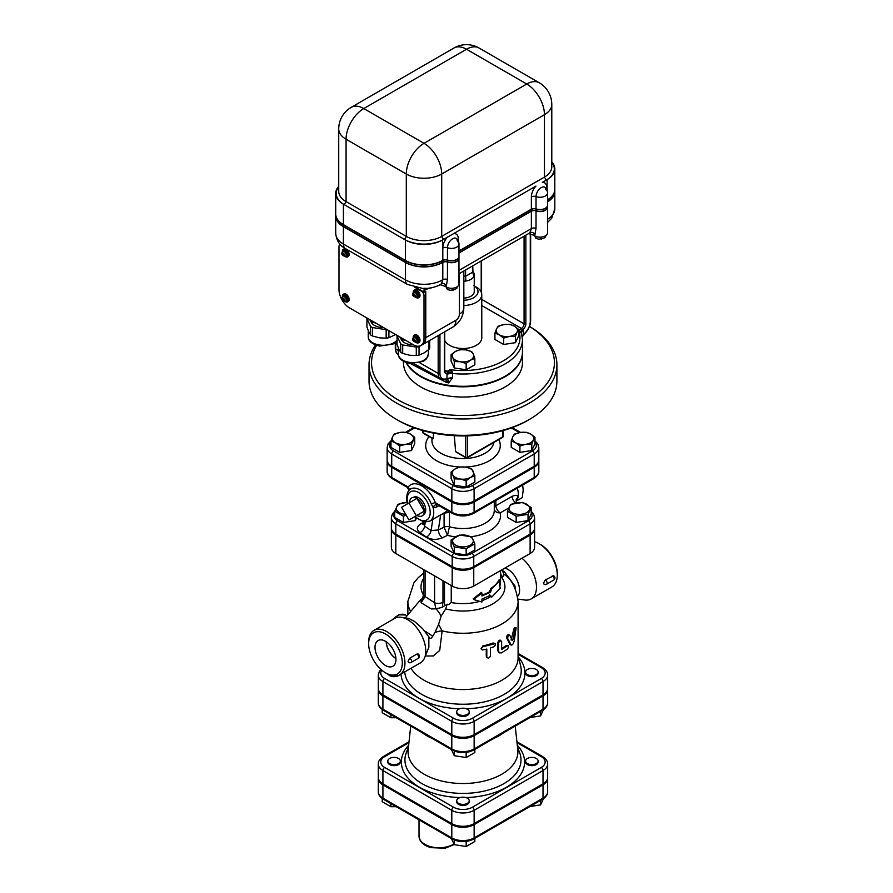 <?xml version="1.0" encoding="UTF-8"?>
<svg xmlns="http://www.w3.org/2000/svg" width="893" height="893" viewBox="0 0 893 893"><rect width="100%" height="100%" fill="white"/><g stroke="black" fill="none" stroke-linecap="round" stroke-linejoin="round"><path stroke-width="1.34" d="M408.949 502.993L416.294 515.73L408.949 519.972L401.593 507.246L416.919 498.394L424.264 511.131L416.294 515.73M424.264 511.131L416.919 515.373A10.392 6.005 60 0 0 422.724 515.44A10.392 6.005 60 0 0 424.264 511.131A10.392 6.005 60 0 0 416.919 498.394A10.392 6.005 60 0 0 412.41 497.58A10.392 6.005 60 0 0 409.563 502.636M412.41 497.58L414.374 496.954A9.957 5.749 60 0 1 418.694 497.736A9.957 5.749 60 0 1 425.012 505.94A9.957 5.749 60 0 1 424.253 514.055L422.724 515.44M517.583 498.729L517.951 500.125L516.69 500.381M517.538 487.991L517.438 488.616M517.951 500.125L522.249 497.647L523.198 490.011L522.651 485.033M517.293 488.136A16.911 9.767 60 0 1 517.884 497.836A16.911 9.767 60 0 1 516.109 501.085M522.517 502.491L531.212 507.503L528.031 514.357L516.154 516.199L507.458 511.176L510.64 504.322L522.517 502.491M526.636 512.638A10.336 5.961 0 0 0 522.003 502.659A10.336 5.961 0 0 0 509.356 509.959A10.336 5.961 0 0 0 526.636 512.638M474.842 543.725L466.157 548.737L454.28 546.907L451.099 540.042L459.795 535.03L471.66 536.86L474.842 543.725L474.842 549.954L466.157 554.977L466.157 548.737M455.664 545.176A10.336 5.961 0 0 0 472.955 542.509A10.336 5.961 0 0 0 460.297 535.197A10.336 5.961 0 0 0 455.664 545.176M406.203 515.228L403.424 516.199L394.739 511.176L397.921 504.322L406.884 502.379M406.907 502.458A10.336 5.961 0 0 0 399.305 504.199A10.336 5.961 0 0 0 396.905 510.461A10.336 5.961 0 0 0 405.712 514.357M531.212 507.503L531.212 513.743L528.031 520.597L516.154 522.438L507.458 517.415L507.458 511.176M516.154 522.438L516.154 516.199M466.157 554.977L454.28 553.135L451.099 546.282L451.099 540.042M416.361 518.308L415.301 520.597L415.301 517.36M415.301 520.597L403.424 522.438L403.424 516.199M528.031 520.597L528.031 514.357M454.28 553.135L454.28 546.907M403.424 522.438L394.739 517.415L394.739 511.176M536.291 763.571A6.262 3.617 180 0 1 529.46 764.352A6.262 3.617 180 0 1 525.597 761.015A6.262 3.617 180 0 1 531.86 757.398A6.262 3.617 180 0 1 538.122 761.015A6.262 3.617 180 0 1 536.291 763.571M538.122 761.015L538.122 762.042A6.262 3.617 180 0 1 536.291 764.598A6.262 3.617 180 0 1 529.46 765.379A6.262 3.617 180 0 1 525.597 762.042L525.597 761.015M458.544 803.343A6.262 3.617 180 0 1 456.714 800.787A6.262 3.617 180 0 1 462.976 797.17A6.262 3.617 180 0 1 469.238 800.787A6.262 3.617 180 0 1 465.365 804.124A6.262 3.617 180 0 1 458.544 803.343M469.238 800.787L469.238 801.814A6.262 3.617 180 0 1 465.365 805.151A6.262 3.617 180 0 1 458.544 804.37A6.262 3.617 180 0 1 456.714 801.814L456.714 800.787M389.661 758.458A6.262 3.617 180 0 1 396.481 757.677A6.262 3.617 180 0 1 400.343 761.015A6.262 3.617 180 0 1 394.081 764.631A6.262 3.617 180 0 1 387.819 761.015A6.262 3.617 180 0 1 389.661 758.458M400.343 761.015L400.343 762.042A6.262 3.617 180 0 1 394.081 765.658A6.262 3.617 180 0 1 387.819 762.042L387.819 761.015M528.678 806.736L540.555 804.894L543.737 798.041M451.099 837.813L454.28 844.666L466.157 846.508L474.842 841.485L474.842 838.348M382.215 798.498L382.215 801.713L390.9 806.736L396.235 806.68M540.555 800.418L540.555 804.894M454.28 840.023L454.28 844.666M466.157 841.44L466.157 846.508M390.9 803.6L390.9 806.736M527.428 674.606A6.262 3.617 180 0 1 525.597 672.049A6.262 3.617 180 0 1 531.86 668.433A6.262 3.617 180 0 1 538.122 672.049A6.262 3.617 180 0 1 534.26 675.387A6.262 3.617 180 0 1 527.428 674.606M538.122 672.049L538.122 673.065A6.262 3.617 180 0 1 534.26 676.403A6.262 3.617 180 0 1 527.428 675.621A6.262 3.617 180 0 1 525.597 673.065L525.597 672.049M458.544 709.254A6.262 3.617 180 0 1 465.365 708.473A6.262 3.617 180 0 1 469.238 711.821A6.262 3.617 180 0 1 462.976 715.427A6.262 3.617 180 0 1 456.714 711.821A6.262 3.617 180 0 1 458.544 709.254M469.238 711.821L469.238 712.837A6.262 3.617 180 0 1 462.976 716.454A6.262 3.617 180 0 1 456.714 712.837L456.714 711.821M528.678 717.76L540.555 715.929L543.737 709.064M451.099 748.836L454.28 755.701L466.157 757.532L474.842 752.509L474.842 749.383M540.555 711.453L540.555 715.929M454.28 751.046L454.28 755.701M466.157 752.475L466.157 757.532M399.383 674.996A6.262 3.617 180 0 1 393.445 676.66A6.262 3.617 180 0 1 388.221 674.327M382.215 709.522L382.215 712.748L390.9 717.76L396.235 717.704M390.9 714.634L390.9 717.76M491.719 597.127L500.314 588.186L499.511 585.54L500.314 580.004L491.719 588.945L490.424 592.282L481.93 595.988L481.93 593.019L473.591 599.527L481.93 602.027L481.93 599.058L490.424 595.341L491.719 597.127L489.543 594.838M473.591 599.527L473.245 598.823L481.316 592.383L481.93 593.019M481.93 595.151A37.573 21.689 0 0 0 489.543 591.769L490.793 588.454A37.573 21.689 0 0 0 499.12 579.803L500.314 580.004M490.793 588.454L491.719 588.945M489.543 591.769L490.424 592.282M378.319 777.892A15.795 9.12 0 0 0 378.297 778.406A15.795 9.12 0 0 0 382.918 784.847L451.802 824.619A15.795 9.12 0 0 0 474.138 824.619L543.022 784.847A15.795 9.12 0 0 0 547.655 778.406A15.795 9.12 0 0 0 547.632 777.892M395.822 534.081L395.822 523.856L452.182 556.395A15.259 8.807 0 0 0 473.759 556.395L530.118 523.856A15.259 8.807 0 0 0 534.594 517.627L534.594 527.852A15.259 8.807 180 0 1 530.118 534.081L473.759 566.62A15.259 8.807 180 0 1 452.182 566.62L395.822 534.081A15.259 8.807 180 0 1 391.357 527.852L391.357 517.627A15.259 8.807 0 0 0 395.822 523.856A2.5 1.451 -60 0 1 397.597 520.786A12.748 7.356 180 0 1 394.739 512.895M391.38 528.366A15.259 8.807 0 0 0 391.357 528.868A15.259 8.807 0 0 0 395.822 535.097L452.182 567.635A15.259 8.807 0 0 0 473.759 567.635L530.118 535.097A15.259 8.807 0 0 0 534.594 528.868A15.259 8.807 0 0 0 534.561 528.366M387.149 460.353A15.728 9.086 0 0 0 387.127 460.866A15.728 9.086 0 0 0 391.726 467.285L451.847 502A15.728 9.086 0 0 0 474.094 502L534.215 467.285A15.728 9.086 0 0 0 538.825 460.866A15.728 9.086 0 0 0 538.792 460.353M538.825 447.572L538.825 459.839A15.728 9.086 180 0 1 534.215 466.269L474.094 500.973A15.728 9.086 180 0 1 451.847 500.973L391.726 466.269A15.728 9.086 180 0 1 387.127 459.839L387.127 447.572A15.728 9.086 0 0 0 391.726 453.99L451.847 488.705A15.728 9.086 0 0 0 474.094 488.705L534.215 453.99A15.728 9.086 0 0 0 538.825 447.572L537.787 443.877L534.963 440.829M395.32 442.716L390.978 440.986L392.574 436.777A10.649 6.151 0 0 0 395.32 442.716A10.649 6.151 0 0 0 405.612 444.301A10.649 6.151 0 0 0 413.135 439.959A10.649 6.151 0 0 0 410.378 434.02A10.649 6.151 0 0 0 400.097 432.435A10.649 6.151 0 0 0 392.574 436.777L394.159 434.121L400.097 432.435L406.036 432.29L410.378 434.02L414.732 437.302L411.55 444.167L405.612 444.301L399.673 445.998L395.32 442.716M414.732 437.302L414.732 443.687L411.55 450.541L399.673 452.383L390.978 447.36L390.978 440.986M399.673 452.383L399.673 445.998M474.842 475.69L470.499 477.42L466.157 480.713L460.219 479.016L454.28 478.871L452.684 474.663A10.649 6.151 0 0 0 460.219 479.016A10.649 6.151 0 0 0 470.499 477.42A10.649 6.151 0 0 0 473.257 471.482A10.649 6.151 0 0 0 465.733 467.139A10.649 6.151 0 0 0 455.441 468.736L459.795 466.994L465.733 467.139L471.66 468.836L474.842 475.69L474.842 482.075L466.157 487.087L454.28 485.256L451.099 478.402L451.099 472.017L455.441 468.736A10.649 6.151 0 0 0 452.684 474.663L451.099 472.017M534.963 437.302L533.378 439.959A10.649 6.151 0 0 0 530.621 434.02L534.963 437.302L534.963 443.687L531.781 450.541L519.905 452.383L511.22 447.36L511.22 440.986L512.805 436.777A10.649 6.151 0 0 0 515.562 442.716L511.22 440.986M517.014 742.619L541.258 756.617A13.283 7.669 180 0 1 541.258 767.467A2.5 1.451 60 0 1 543.022 770.536A15.795 9.12 0 0 0 547.655 764.084L547.655 777.379A15.795 9.12 180 0 1 543.022 783.831L474.138 823.603A15.795 9.12 180 0 1 451.802 823.603L382.918 783.831A15.795 9.12 180 0 1 378.297 777.379L378.297 764.084A15.795 9.12 0 0 0 382.918 770.536A2.5 1.451 -60 0 1 384.693 767.467A13.283 7.669 180 0 1 384.693 756.617L408.938 742.619M398.323 420.469L396.548 419.442L398.323 420.469A91.432 52.787 0 0 0 527.629 420.469L529.393 419.442A93.932 54.239 180 0 1 396.548 419.442L396.548 419.442A93.932 54.239 180 0 1 369.032 381.099L369.032 364.735A93.932 54.239 0 0 0 396.548 403.089A93.932 54.239 0 0 0 498.919 414.843A93.932 54.239 0 0 0 556.908 364.735A93.932 54.239 0 0 0 529.493 326.447A91.432 52.787 180 0 1 526.68 400.555A91.432 52.787 180 0 1 398.323 400.019A91.432 52.787 180 0 1 376.6 345.379M522.461 352.21A59.496 34.347 180 0 1 522.461 352.467L522.461 362.692A59.496 34.347 180 0 1 485.736 394.427A59.496 34.347 180 0 1 420.904 386.982A59.496 34.347 180 0 1 403.48 362.692L403.48 361.397M422.411 732.818A50.968 29.424 0 0 0 426.932 735.81A50.968 29.424 0 0 0 432.1 738.411M493.84 738.411A50.968 29.424 0 0 0 503.529 732.818M410.713 726.065L408.157 749.852A54.919 31.701 0 0 0 424.142 774.231A54.919 31.701 0 0 0 485.546 780.716A54.919 31.701 0 0 0 517.784 749.852L515.228 726.065M378.319 688.916A15.795 9.12 0 0 0 378.297 689.429A15.795 9.12 0 0 0 382.918 695.881L451.802 735.653A15.795 9.12 0 0 0 474.138 735.653L543.022 695.881A15.795 9.12 0 0 0 547.655 689.429A15.795 9.12 0 0 0 547.632 688.916M533.378 439.959L531.781 444.167L525.843 444.301A10.649 6.151 0 0 0 533.378 439.959M531.781 450.541L531.781 444.167M534.594 528.868L534.594 547.275A15.259 8.807 180 0 1 530.118 553.504L473.759 586.054A15.259 8.807 180 0 1 452.182 586.054L395.822 553.504A15.259 8.807 180 0 1 391.357 547.275L391.357 528.868M547.532 207.143A7.512 4.342 180 0 1 547.543 207.243L547.543 232.816A7.512 4.342 180 0 1 542.899 236.824A7.512 4.342 180 0 1 534.706 235.886L533.422 235.138A13.775 7.959 -120 0 0 534.706 234.167A3.762 3.025 43.2 0 0 529.884 232.682A10.024 5.782 60 0 1 529.091 233.307L458.969 273.794M528.678 233.553L533.422 235.138M397.218 335.467A16.599 9.577 0 0 0 397.039 335.958L397.039 344.419L398.858 349.085L400.678 352.266L400.678 343.805A16.599 9.577 0 0 0 402.687 344.966L402.687 353.427A16.599 9.577 180 0 1 400.678 352.266M419.029 355.113A16.599 9.577 180 0 1 416.283 355.537L416.283 347.064A16.599 9.577 0 0 0 419.029 346.64L419.029 355.113L424.008 352.969L428.975 349.364L428.975 340.903A16.599 9.577 0 0 0 429.008 340.847M429.712 340.445L429.712 347.779A16.599 9.577 180 0 1 428.975 349.364M397.039 335.958L400.678 343.805M402.687 353.427L409.485 355.224L416.283 355.537M402.687 344.966L416.283 347.064M419.029 346.64L428.975 340.903M401.057 338.938A12.524 7.233 0 0 0 413.504 344.865M402.687 338.626L402.687 339.853A16.599 9.577 180 0 1 400.678 338.693L400.678 337.465M399.897 337.018L400.678 338.693M402.687 339.853L405.601 340.3M372.582 321.234L372.582 322.462L375.484 322.92M338.726 186.816A27.56 15.907 0 0 0 344.296 204.687L346.071 201.617A25.049 14.467 180 0 1 338.726 191.392L338.726 129.016A25.049 14.467 0 0 0 346.071 139.241L406.293 174.012A25.049 14.467 -60 0 1 424.008 143.327A25.049 14.467 60 0 1 441.711 174.012L544.451 114.695A25.049 14.467 -120 0 0 526.736 84.02L424.008 143.327L363.775 108.555L466.514 49.249A25.049 14.467 -120 0 0 453.99 48.01L351.25 107.316A25.049 14.467 60 0 1 363.775 108.555A25.049 14.467 120 0 0 346.071 139.241L346.071 201.617L406.293 236.388L406.293 174.012A25.049 14.467 0 0 0 441.711 174.012L441.711 236.388A25.049 14.467 180 0 1 406.293 236.388L404.518 239.458L343.414 204.173A26.299 15.181 180 0 1 335.712 193.435A26.299 15.181 180 0 1 338.726 186.369M404.518 239.458A27.56 15.907 0 0 0 443.486 239.458L442.604 239.971A26.299 15.181 180 0 1 405.411 239.971L404.518 239.458M551.785 161.823A26.299 15.181 180 0 1 554.81 168.9A26.299 15.181 180 0 1 547.108 179.638L546.226 180.152L544.451 177.082L544.451 114.695A25.049 14.467 0 0 0 551.785 104.47L551.785 166.857A25.049 14.467 180 0 1 544.451 177.082L441.711 236.388L443.486 239.458L453.767 233.531L447.382 237.214A10.995 6.34 120 0 0 442.805 248.042L442.805 260.309A3.762 2.166 180 0 1 447.46 260.008A7.512 4.342 0 0 0 455.095 260.131A7.512 4.342 0 0 0 458.969 256.336L458.969 244.057A7.512 7.512 0 0 0 456.848 238.822L456.848 238.822A7.323 4.231 -60 0 1 457.819 241.757M531.368 196.906L531.368 209.174A3.762 2.166 180 0 1 536.023 208.873L536.023 196.605A3.762 2.166 0 0 0 531.368 196.906A10.995 6.34 120 0 1 535.945 186.079L453.767 233.531A10.995 6.34 120 0 1 458.343 239.067A3.762 2.166 180 0 0 457.584 239.704M551.785 162.269A27.56 15.907 0 0 1 546.226 180.152L542.33 182.395A10.995 6.34 120 0 1 546.907 187.932A3.762 2.166 180 0 0 546.148 188.568M445.875 286.296L447.371 289.522L450.161 290.314L455.006 289.566L457.049 288.026L457.049 286.843M534.438 235.16L535.934 238.386L538.725 239.19L543.569 238.442L545.612 236.891L545.612 235.719M447.371 287.579L447.371 289.522M452.952 288.193L452.952 290.381M535.934 236.455L535.934 238.386M541.515 237.069L541.515 239.257M447.46 260.008L447.46 247.729A7.323 4.231 -60 0 1 451.054 239.971A7.323 4.231 -60 0 1 456.848 238.822L457.249 240.597M442.805 260.309L442.604 260.421A26.299 15.181 180 0 1 405.411 260.421L343.414 224.634A26.299 15.181 180 0 1 335.712 213.896L335.712 193.435M554.81 168.9L554.81 189.349A26.299 15.181 180 0 1 547.543 199.831M536.023 208.873A7.512 4.342 0 0 0 543.658 208.995A7.512 4.342 0 0 0 547.543 205.2L547.543 192.933A7.512 7.512 0 0 0 545.411 187.686L545.411 187.686A7.323 4.231 -60 0 1 546.382 190.622M531.368 209.174L458.969 250.966M547.543 192.933A7.512 4.342 0 0 1 543.658 196.728A7.512 4.342 0 0 1 536.023 196.605A7.323 4.231 -60 0 1 539.618 188.836A7.323 4.231 -60 0 1 545.411 187.686L545.813 189.461M335.712 214.097L335.712 215.738A26.299 15.181 0 0 0 343.414 226.476L405.411 262.263A26.299 15.181 0 0 0 442.604 262.263L442.805 262.151A3.762 2.166 180 0 1 447.46 261.85A7.512 4.342 0 0 0 455.095 261.973A7.512 4.342 0 0 0 458.969 258.177L458.969 256.537A7.512 4.342 180 0 1 455.095 260.332A7.512 4.342 180 0 1 447.46 260.209A3.762 2.166 0 0 0 442.805 260.51L442.604 260.633A26.299 15.181 180 0 1 405.411 260.633L343.414 224.835A26.299 15.181 180 0 1 335.712 214.097A26.299 15.181 180 0 1 335.712 213.996M547.543 201.673A26.299 15.181 0 0 0 554.81 191.191L554.81 189.55A26.299 15.181 180 0 1 547.543 200.043M458.969 252.808L531.368 211.016A3.762 2.166 180 0 1 536.023 210.715A7.512 4.342 0 0 0 543.658 210.837A7.512 4.342 0 0 0 547.543 207.042L547.543 205.401A7.512 4.342 180 0 1 543.658 209.208A7.512 4.342 180 0 1 536.023 209.074A3.762 2.166 0 0 0 531.368 209.386L458.969 251.179M518.688 329.417L517.092 332.073A10.649 6.151 0 0 0 514.335 326.135L518.688 329.417L518.688 335.801L515.507 342.655L515.507 336.27L509.568 336.415A10.649 6.151 0 0 0 517.092 332.073L515.507 336.27M504.054 324.539L509.992 324.393L514.335 326.135A10.649 6.151 0 0 0 504.054 324.539A10.649 6.151 0 0 0 496.53 328.881L498.115 326.235L504.054 324.539M499.276 334.819L494.934 333.089L496.53 328.881A10.649 6.151 0 0 0 499.276 334.819A10.649 6.151 0 0 0 509.568 336.415L503.63 338.112L499.276 334.819M466.157 363.418L460.219 361.721A10.649 6.151 0 0 0 470.499 360.136L466.157 363.418L466.157 369.802L454.28 367.961L454.28 361.576L452.684 357.379A10.649 6.151 0 0 0 460.219 361.721L454.28 361.576M473.257 354.197L474.842 358.394L470.499 360.136A10.649 6.151 0 0 0 473.257 354.197A10.649 6.151 0 0 0 465.733 349.844L471.66 351.541L473.257 354.197M455.441 351.44L459.795 349.71L465.733 349.844A10.649 6.151 0 0 0 455.441 351.44A10.649 6.151 0 0 0 452.684 357.379L451.099 354.722L455.441 351.44M515.507 342.655L503.63 344.486L494.934 339.474L494.934 333.089M503.63 344.486L503.63 338.112M454.28 367.961L451.099 361.107L451.099 354.722M466.157 369.802L474.842 364.779L474.842 358.394M463.835 281.228A11.274 6.508 0 0 0 465.889 281.027A11.274 6.508 0 0 0 473.859 276.428A11.274 6.508 0 0 0 474.25 274.743L474.25 291.62A11.274 6.508 180 0 1 463.835 298.106M474.25 274.743A11.274 6.508 0 0 0 473.547 272.488L472.754 271.238M465.889 281.027L465.588 276.294L472.754 272.164L473.859 276.428M463.835 276.026L465.588 276.294L465.588 269.965M472.966 272.99L472.754 265.835M473.603 285.481L474.25 285.849A15.025 8.673 180 0 1 476.84 294.958A15.025 8.673 180 0 1 463.835 300.282M463.835 305.518A18.786 10.85 0 0 0 481.762 294.679A18.786 10.85 0 0 0 476.259 287.01L476.259 287.01M481.762 336.75A18.853 10.883 180 0 1 481.818 337.632A18.853 10.883 180 0 1 470.187 347.69A18.853 10.883 180 0 1 449.648 345.334A18.853 10.883 180 0 1 444.736 340.4M414.999 287.434L421.351 291.107A3.762 2.166 60 0 1 424.008 295.706L424.008 338.659A15.025 8.673 60 0 1 420.893 345.535A15.025 8.673 60 0 1 413.381 344.798L349.609 307.973A15.025 8.673 60 0 1 338.983 289.566L338.983 246.624A3.762 2.166 60 0 1 339.764 244.894A3.762 2.166 60 0 1 340.445 244.727M343.593 294.177A4.387 2.534 60 0 1 343.872 293.953A4.387 2.534 60 0 1 348.259 296.487A4.387 2.534 60 0 1 348.259 301.544A4.387 2.534 60 0 1 347.924 301.689M414.441 335.076A4.387 2.534 60 0 1 414.732 334.864A4.387 2.534 60 0 1 419.107 337.387A4.387 2.534 60 0 1 419.107 342.454A4.387 2.534 60 0 1 418.784 342.599M343.593 249.18A4.387 2.534 60 0 1 343.872 248.957A4.387 2.534 60 0 1 348.259 251.491A4.387 2.534 60 0 1 348.259 256.548A4.387 2.534 60 0 1 347.924 256.693M414.441 290.08A4.387 2.534 60 0 1 414.732 289.868A4.387 2.534 60 0 1 419.107 292.391A4.387 2.534 60 0 1 419.107 297.458A4.387 2.534 60 0 1 418.784 297.592M424.588 291.788A3.762 2.166 60 0 1 425.593 294.79L425.593 337.733A15.025 8.673 60 0 1 422.489 344.62L420.893 345.535M459.426 273.526L459.426 314.113A5.012 2.891 -60 0 1 455.888 320.252L425.771 337.632A15.025 8.673 60 0 1 422.657 344.519A15.025 8.673 60 0 1 422.579 344.564M425.771 337.632L425.771 291.107L424.008 292.123L416.473 287.78M424.008 292.123L424.008 289.857L432.056 287.669M458.969 258.278A7.512 4.342 180 0 1 458.969 258.378L458.969 283.941A7.512 4.342 180 0 1 454.336 287.959A7.512 4.342 180 0 1 446.143 287.01L444.859 286.273A13.775 7.959 -120 0 0 446.143 285.302A3.762 3.025 43.2 0 0 441.309 283.818A10.024 5.782 -120 0 0 442.604 279.855A26.299 15.181 180 0 1 405.411 279.855A10.024 5.782 -60 0 0 407.476 284.443L423.025 288.528L424.8 288.249L424.008 289.857M342.923 299.211L343.872 298.653A1.63 0.938 60 0 1 344.185 299.2L343.872 300.863L342.276 299.579L342.923 299.211L342.276 298.095L344.185 299.2A1.63 0.938 60 0 1 344.185 300.684A1.63 0.938 60 0 1 343.872 300.863A1.63 0.938 60 0 1 342.588 300.115A1.63 0.938 60 0 1 342.276 299.579L343.604 298.809L343.917 299.356M342.276 299.579A1.63 0.938 60 0 1 342.276 298.095L342.588 297.916A1.63 0.938 60 0 1 343.872 298.653L343.604 298.809M413.772 340.11L414.732 339.563A1.63 0.938 60 0 1 415.044 340.099L414.397 340.479L414.732 341.762L413.124 340.479L413.772 340.11L413.124 339.005L415.044 340.099A1.63 0.938 60 0 1 415.044 341.584A1.63 0.938 60 0 1 414.732 341.762A1.63 0.938 60 0 1 413.448 341.026A1.63 0.938 60 0 1 413.124 340.479L414.452 339.72L414.776 340.255M413.124 340.479A1.63 0.938 60 0 1 413.124 339.005L413.448 338.815A1.63 0.938 60 0 1 414.732 339.563L414.452 339.72M342.923 254.215L343.872 253.657A1.63 0.938 60 0 1 344.185 254.204L343.872 255.867L342.276 254.583L342.923 254.215L342.276 253.099L344.185 254.204A1.63 0.938 60 0 1 344.185 255.688A1.63 0.938 60 0 1 343.872 255.867A1.63 0.938 60 0 1 342.588 255.119A1.63 0.938 60 0 1 342.276 254.583L343.604 253.813L343.917 254.36M342.276 254.583A1.63 0.938 60 0 1 342.276 253.099L342.588 252.92A1.63 0.938 60 0 1 343.872 253.657L343.604 253.813M413.213 292.524A4.387 2.534 60 0 1 414.106 290.225A4.387 2.534 60 0 1 418.493 292.748A4.387 2.534 60 0 1 418.493 297.815A4.387 2.534 60 0 1 416.294 297.592A4.387 2.534 60 0 1 416.049 297.436M414.363 291.375A3.315 1.92 60 0 1 414.642 291.14A3.315 1.92 60 0 1 417.957 293.06A3.315 1.92 60 0 1 417.957 296.889A3.315 1.92 60 0 1 417.623 297.023M446.143 287.01L447.46 279.442A3.762 2.166 0 0 0 442.805 279.743L441.309 283.818A10.024 5.782 -120 0 1 440.528 284.443C440.539 284.398 436.733 287.278 427.033 288.417L424.8 288.249M440.104 284.677L444.859 286.273M452.394 371.934L449.994 369.669L447.773 372.281L452.394 371.934L452.561 373.151A6.262 2.846 8.9 0 0 447.058 373.296L446.958 378.956A6.262 3.617 180 0 1 452.483 377.951L452.561 373.151M444.256 379.625A1.25 0.915 -101.1 0 0 445.417 379.012L447.092 379.045C447.828 378.922 448.353 380.228 448.654 382.941L452.483 377.951M518.688 330.711A56.985 32.907 180 0 1 449.994 369.669L447.036 371.388A1.25 0.726 -120 0 1 447.773 372.281L447.058 373.296A5.012 2.891 120 0 1 444.379 370.874A1.25 0.726 0 0 0 444.736 370.361L444.736 331.772M520.999 332.33A6.262 2.366 137.9 0 1 522.171 329.327L518.465 330.142L521.512 333.346M410.479 363.563L446.009 382.226L448.654 382.941L445.908 379.67A1.25 1.005 100.7 0 0 446.009 379.704L445.964 379.681M446.958 374.491A6.262 3.617 0 0 1 452.483 373.486A59.496 34.347 0 0 0 522.461 339.686L522.461 351.954A59.496 34.347 180 0 1 485.736 383.689A59.496 34.347 180 0 1 420.904 376.243A59.496 34.347 180 0 1 406.46 362.681M522.26 336.75L523.276 334.886L523.276 330.432A6.262 3.617 0 0 0 521.434 332.989A6.262 3.617 0 0 0 521.434 333L521.445 333.067A6.262 4.253 -10.8 0 0 521.467 333.178M522.115 335.813A6.262 3.617 180 0 1 523.276 334.886L524.783 333.569C528.477 329.796 530.431 325.521 530.643 320.766A1.25 0.726 180 0 1 530.286 321.268A11.274 6.508 -60 0 1 524.805 333.178M523.276 330.432L523.175 329.35A6.262 4.253 -10.8 0 0 521.445 333.067L522.461 339.686M481.762 299.401L524.079 323.835A1.25 0.726 180 0 0 525.854 323.835A5.012 2.891 120 0 1 523.175 329.35L522.171 329.327A1.25 0.726 -120 0 0 521.423 328.434L518.688 330.019M439.11 377.471L414.062 363.719M446.009 382.226A6.262 0.949 106.1 0 0 446.009 379.704L440.774 379.157A12.524 7.233 120 0 1 438.173 373.43A1.25 0.726 0 0 0 439.948 373.43L439.948 334.54M547.543 207.243A7.512 4.342 180 0 1 543.658 211.049A7.512 4.342 180 0 1 536.023 210.915A3.762 2.166 0 0 0 531.368 211.217L458.969 253.02M531.368 211.217L531.368 228.608L529.884 232.682M534.706 235.886L536.023 228.307A3.762 2.166 0 0 0 531.368 228.608L458.969 270.4M458.969 258.378A7.512 4.342 180 0 1 455.095 262.174A7.512 4.342 180 0 1 447.46 262.051A3.762 2.166 0 0 0 442.805 262.352L442.604 262.464A26.299 15.181 180 0 1 405.411 262.464L343.414 226.677A26.299 15.181 180 0 1 335.712 215.939A26.299 15.181 180 0 1 335.712 215.838M554.81 191.292A26.299 15.181 180 0 1 554.81 191.392A26.299 15.181 180 0 1 547.543 201.874M519.905 452.383L519.905 445.998L515.562 442.716A10.649 6.151 0 0 0 525.843 444.301L519.905 445.998M447.159 604.148L445.752 608.903L441.142 616.081L438.597 624.352L442.135 630.904A10.024 4.644 -17.5 0 0 434.913 632.59L438.597 624.352M500.549 576.331A6.262 4.487 -103.5 0 0 501.542 577.269L502.792 576.934L503.92 574.311L501.944 569.779M380.887 669.426L379.335 671.38L378.297 675.108L378.297 688.403A15.795 9.12 180 0 0 382.918 694.854L451.802 734.626L451.802 721.332A2.5 1.451 -60 0 1 453.577 718.262L384.693 678.49A13.283 7.669 180 0 1 381.769 670.185M547.655 675.108L547.655 688.403A15.795 9.12 180 0 1 543.022 694.854L543.022 681.56A15.795 9.12 0 0 0 547.655 675.108C547.878 672.518 546.159 669.996 542.509 667.517A2.5 1.451 -60 0 0 541.258 667.64A13.283 7.669 180 0 1 541.258 678.49L472.364 718.262A13.283 7.669 180 0 1 453.577 718.262M451.802 734.626A15.795 9.12 180 0 0 474.138 734.626L543.022 694.854M530.621 434.02A10.649 6.151 0 0 0 520.34 432.435A10.649 6.151 0 0 0 512.805 436.777L514.401 434.121L520.34 432.435L526.278 432.29L530.621 434.02M488.761 444.948L479.697 450.195M442.269 607.34L442.973 602.116A6.262 3.617 180 0 1 434.59 602.753L435.873 608.847L442.269 607.34L444.491 605.811A6.262 3.617 180 0 1 448.732 604.539L451.244 602.541L451.244 585.507M522.461 352.467A59.496 34.347 180 0 1 485.736 384.202A59.496 34.347 180 0 1 420.904 376.757A59.496 34.347 180 0 1 406.114 362.569M556.908 364.735L556.908 381.099A93.932 54.239 180 0 1 529.393 419.442M375.484 344.988A93.932 54.239 0 0 0 369.032 364.735M466.157 487.087L466.157 480.713M454.28 485.256L454.28 478.871M411.55 450.541L411.55 444.167M502.826 430.649L502.826 436.833L467.396 457.283A1.25 0.726 180 0 1 465.633 457.283A1.25 0.726 120 0 0 465.889 457.863L455.609 451.679L454.325 435.695M433.652 433.138L433.205 438.563L432.67 438.251M436.208 517.449L444.078 513.14L444.078 527.171L447.493 535.342L449.469 526.77A5.012 2.891 0 0 0 444.078 527.171L438.351 529.951A6.262 3.282 -115.8 0 0 442.37 537.832L447.493 535.342A37.573 21.689 0 0 0 455.341 536.816M516.824 502.592L516.121 499.968A6.262 4.454 -164.2 0 1 517.884 497.836C518.007 495.157 516.065 494.677 512.057 496.408L495.849 505.762A6.262 2.891 -1.1 0 0 494.287 506.967M440.64 514.881A3.762 1.875 61.9 0 0 440.64 514.982L438.351 529.951L431.085 530.576A6.262 3.918 -55.5 0 1 426.363 537.095C431.286 539.852 436.621 540.098 442.37 537.832M423.461 524.124A6.262 3.282 64.2 0 1 421.44 523.432C416.562 526.301 416.06 529.382 419.922 532.663L426.363 537.095M432.792 519.413L431.085 530.576L424.644 526.144L423.55 523.767L423.26 524.548L424.175 523.945M444.078 512.895A3.762 1.864 61.8 0 0 444.078 513.14L449.469 512.359A3.762 2.221 76.5 0 0 448.543 511.164M494.287 501.419L494.287 510.461A31.311 18.083 180 0 1 449.469 526.77L449.469 512.359L450.184 512.113M538.825 460.866L538.825 471.091A15.728 9.086 180 0 1 534.215 477.509L474.094 512.225A15.728 9.086 180 0 1 451.847 512.225L435.36 502.703L437.492 504.779A3.762 2.523 -60.8 0 0 433.127 507.525L436.51 507.124L439.032 505.672M408.648 490.715A3.762 2.969 35.8 0 0 408.224 487.031A22.258 12.848 -120 0 1 435.36 502.703A3.762 0.77 -21.5 0 0 431.319 503.998L433.127 507.525A18.786 10.85 -120 0 1 429.857 521.11L447.817 510.74M391.726 467.285L391.726 477.509L408.224 487.031L407.119 487.243L392.25 478.659A2.5 1.451 -60 0 1 391.726 477.509A15.728 9.086 180 0 1 387.127 471.091C386.903 473.681 388.611 476.203 392.25 478.659M471.325 536.726A37.573 21.689 0 0 0 500.247 512.861A6.262 3.617 -120 0 1 495.849 505.762L495.849 500.515M425.336 656.009L433.284 655.975L439.713 650.439L442.135 630.904A55.109 31.813 0 0 0 518.085 601.447C516.165 587.75 511.399 578.675 503.786 574.21L503.942 574.333M410.992 668.299A55.109 31.813 0 0 0 424.008 680.22A55.109 31.813 0 0 0 484.062 687.119A55.109 31.813 0 0 0 518.085 657.728L518.085 601.447M509.669 644.166L510.74 644.545C512.024 645.739 513.185 644.489 514.223 640.817L516.143 627.757L515.038 629.241L512.984 639.466L512.18 640.326L509.836 635.303C508.452 635.023 507.737 636.084 507.693 638.473L511.276 645.092L510.216 644.724L506.699 638.037C506.744 635.649 507.447 634.599 508.787 634.901M511.086 639.968L513.732 629.61C514.602 626.942 515.027 626.774 515.027 629.119M481.305 648.999L482.756 646.007A55.109 31.813 0 0 0 493.103 642.949L495.18 643.697L495.436 644.969L494.186 646.632L490.447 647.994L490.447 655.864C489.252 658.364 488.036 658.721 486.808 656.947L486.808 649.066L482.354 649.97L481.327 649.088L481.539 647.849L483.08 646.711L495.124 643.652M486.272 656.288L487.065 657.706L486.272 656.288L486.272 649.211M499.354 652.85L501.431 652.872L507.324 649.166C508.921 646.867 508.921 645.773 507.324 645.896L501.632 649.501L501.632 641.62C500.627 640.047 499.6 640.571 498.551 643.183L498.551 651.265L499.354 652.85L498.562 652.314L497.758 650.495L497.758 642.625C498.785 640.024 499.79 639.511 500.772 641.096M501.632 648.497A55.109 31.813 0 0 0 506.342 645.449L508.162 645.695L506.342 645.449M509.836 635.303L508.519 634.622M501.632 641.62L500.359 640.181M514.212 586.344A6.262 1.351 169.7 0 1 514.982 586.054L504.165 571.498L502.446 570.616M515.172 588.275L514.982 586.054M517.65 596.278C522.918 590.898 516.69 573.942 507.525 569.154L505.003 568.004M422.635 598.377L420.949 600.141A6.262 5.447 -145.9 0 0 422.434 598.734L423.617 594.191A6.262 3.617 0 0 0 425.079 596.524L425.079 570.404M422.757 598.087L419.699 600.799A16.911 6.898 -131.6 0 1 420.949 600.141L421.116 602.708C423.226 598.946 421.898 599.248 423.025 597.506M502.792 576.934A6.262 4.699 83.4 0 1 500.549 573.183M434.59 575.885L434.59 602.753L425.079 596.524L421.116 602.708L431.23 608.926L435.873 608.847M385.475 672.809A23.798 13.741 60 0 1 368.653 643.663A23.798 13.741 60 0 1 385.475 633.952A23.798 13.741 60 0 1 402.308 663.097A23.798 13.741 60 0 1 385.475 672.809L386.803 673.579A25.674 14.824 -120 0 0 399.64 674.851A25.674 14.824 -120 0 0 403.58 654.279A25.674 14.824 -120 0 0 386.803 631.652A25.674 14.824 -120 0 0 373.966 630.38L394.784 618.358A25.674 14.824 60 0 1 401.147 617.275L408.849 618.458L414.497 621.428L422.668 628.717L429.075 637.155C430.024 638.997 431.23 638.696 432.714 636.251L434.913 632.59M395.923 658.454A14.176 8.182 60 0 1 386.301 641.799M386.189 641.71A14.344 8.283 -120 0 0 395.934 658.599M385.475 665.486A14.824 8.562 60 0 1 375.752 652.27A14.824 8.562 60 0 1 378.23 640.46A14.824 8.562 60 0 1 392.887 649.099A14.824 8.562 60 0 1 393.054 666.122A14.824 8.562 60 0 1 385.475 665.486M546.594 584.223A2.5 2.5 0 0 1 544.027 584.178L543.569 583.073L545.255 579.959L553.604 575.751A2.5 2.5 0 0 1 553.671 580.126L546.594 584.223A2.5 1.451 -120 0 0 546.974 582.214A2.5 1.451 -120 0 0 545.333 580.004A2.5 1.451 -120 0 0 545.255 579.959M416.83 654.1L418.103 653.989A2.5 2.5 0 0 1 418.17 658.364A2.5 1.451 60 0 0 418.56 656.355A2.5 1.451 60 0 0 416.919 654.145A2.5 1.451 60 0 0 416.83 654.1L409.742 658.186L408.068 661.311L408.514 662.416A2.5 2.5 0 0 0 411.081 662.45A2.5 1.451 -120 0 0 411.472 660.44A2.5 1.451 -120 0 0 409.831 658.241A2.5 1.451 -120 0 0 409.742 658.186M373.966 630.38A25.674 14.824 -120 0 0 368.653 642.134L368.653 643.663M401.147 617.275A25.674 14.824 60 0 1 407.621 619.63A25.674 14.824 60 0 1 424.577 657.873A25.674 14.824 60 0 1 420.458 662.829L399.64 674.851M534.594 541.75A25.674 14.824 60 0 1 539.138 543.703L539.138 543.703A25.674 14.824 60 0 1 557.288 575.148A25.674 14.824 60 0 1 551.974 586.902L531.168 598.924A25.674 14.824 60 0 1 524.805 600.007L517.996 599.08M540.466 544.473L539.138 543.703L540.466 544.473A23.798 13.741 -120 0 1 557.288 573.619L557.288 575.148M521.947 558.225A25.674 14.824 60 0 1 535.711 580.673A25.674 14.824 60 0 1 531.168 598.924M428.83 636.787L428.863 647.403L424.577 657.873M413.414 292.368A3.315 1.92 60 0 1 414.017 291.498A3.315 1.92 60 0 1 417.344 293.417A3.315 1.92 60 0 1 417.344 297.246A3.315 1.92 60 0 1 416.283 297.347M414.095 294.936L415.044 295.103L414.397 295.483L414.732 296.766L413.124 295.483L413.772 295.114L413.124 293.998L414.084 294.936M413.526 292.29L414.24 291.877A2.88 1.663 60 0 1 417.12 293.54A2.88 1.663 60 0 1 417.12 296.867L416.406 297.28A2.88 1.663 -120 0 0 416.105 293.484A2.88 1.663 -120 0 0 413.526 292.29C411.785 294.913 412.745 296.576 416.406 297.28M413.772 295.114L414.732 294.567L414.776 295.259M413.124 295.483A1.63 0.938 60 0 1 413.124 293.998L413.448 293.819A1.63 0.938 60 0 1 414.732 294.567A1.63 0.938 60 0 1 415.044 295.103A1.63 0.938 60 0 1 415.044 296.588A1.63 0.938 60 0 1 414.732 296.766A1.63 0.938 60 0 1 413.448 296.029A1.63 0.938 60 0 1 413.124 295.483L414.452 294.723M342.354 251.625A4.387 2.534 60 0 1 343.258 249.314A4.387 2.534 60 0 1 347.634 251.848A4.387 2.534 60 0 1 347.634 256.905A4.387 2.534 60 0 1 345.446 256.693A4.387 2.534 60 0 1 345.189 256.537M343.504 250.464A3.315 1.92 60 0 1 343.783 250.241A3.315 1.92 60 0 1 347.109 252.15A3.315 1.92 60 0 1 347.109 255.99A3.315 1.92 60 0 1 346.763 256.112M342.566 251.458A3.315 1.92 60 0 1 343.169 250.598A3.315 1.92 60 0 1 346.484 252.507A3.315 1.92 60 0 1 346.484 256.347A3.315 1.92 60 0 1 345.435 256.436M342.678 251.379L343.392 250.978A2.88 1.663 60 0 1 346.272 252.641A2.88 1.663 60 0 1 346.272 255.967L345.558 256.369A2.88 1.663 -120 0 0 345.256 252.585A2.88 1.663 -120 0 0 342.678 251.379C340.936 254.014 341.896 255.677 345.558 256.369M413.213 337.521A4.387 2.534 60 0 1 414.106 335.221A4.387 2.534 60 0 1 418.493 337.755A4.387 2.534 60 0 1 418.493 342.812A4.387 2.534 60 0 1 416.294 342.599A4.387 2.534 60 0 1 416.049 342.432M414.363 336.371A3.315 1.92 60 0 1 414.642 336.136A3.315 1.92 60 0 1 417.957 338.056A3.315 1.92 60 0 1 417.957 341.885A3.315 1.92 60 0 1 417.623 342.019M413.414 337.364A3.315 1.92 60 0 1 414.017 336.494A3.315 1.92 60 0 1 417.344 338.414A3.315 1.92 60 0 1 417.344 342.242A3.315 1.92 60 0 1 416.283 342.343M413.526 337.286L414.24 336.873A2.88 1.663 60 0 1 417.12 338.536A2.88 1.663 60 0 1 417.12 341.863L416.406 342.276A2.88 1.663 -120 0 0 416.105 338.492A2.88 1.663 -120 0 0 413.526 337.286C411.785 339.92 412.745 341.584 416.406 342.276M342.354 296.621A4.387 2.534 60 0 1 343.258 294.31A4.387 2.534 60 0 1 347.634 296.844A4.387 2.534 60 0 1 347.634 301.901A4.387 2.534 60 0 1 345.446 301.689A4.387 2.534 60 0 1 345.189 301.533M343.504 295.46A3.315 1.92 60 0 1 343.783 295.237A3.315 1.92 60 0 1 347.109 297.146A3.315 1.92 60 0 1 347.109 300.986A3.315 1.92 60 0 1 346.763 301.108M342.566 296.454A3.315 1.92 60 0 1 343.169 295.594A3.315 1.92 60 0 1 346.484 297.514A3.315 1.92 60 0 1 346.484 301.343A3.315 1.92 60 0 1 345.435 301.432M342.678 296.387L343.392 295.974A2.88 1.663 60 0 1 346.272 297.637A2.88 1.663 60 0 1 346.272 300.963L345.558 301.376A2.88 1.663 -120 0 0 345.256 297.581A2.88 1.663 -120 0 0 342.678 296.387C340.936 299.01 341.896 300.673 345.558 301.376M369.791 319.627L370.573 321.301L370.573 320.074M372.582 322.462A16.599 9.577 180 0 1 370.573 321.301M370.941 321.558A12.524 7.233 0 0 0 383.387 327.485M367.101 318.075A16.599 9.577 0 0 0 366.923 318.567L366.923 327.039L368.742 331.705L370.573 334.886L370.573 326.425A16.599 9.577 0 0 0 372.582 327.575L386.167 329.684A16.599 9.577 0 0 0 387.026 329.584M366.923 318.567L370.573 326.425M372.582 327.575L372.582 336.047A16.599 9.577 180 0 1 370.573 334.886M372.582 336.047L379.38 337.833L386.167 338.146L386.167 329.684M388.913 330.667L388.913 337.721L395.588 334.518M388.913 337.721A16.599 9.577 180 0 1 386.167 338.146M500.549 570.582L500.549 581.935A37.573 21.689 180 0 1 499.767 586.321M479.552 601.402A37.573 21.689 180 0 1 451.244 602.541M490.737 596.557A37.573 21.689 180 0 1 481.93 600.665M378.297 791.7C378.085 794.312 379.804 796.835 383.432 799.291A2.5 1.451 -60 0 1 382.918 798.141A15.795 9.12 180 0 1 378.297 791.7L378.297 778.406M383.432 799.291L452.327 839.063A2.5 1.451 -60 0 1 451.802 837.913L382.918 798.141L382.918 784.847M543.022 784.847L543.022 798.141A2.5 1.451 60 0 1 542.509 799.291C546.148 796.835 547.856 794.312 547.655 791.7A15.795 9.12 180 0 1 543.022 798.141L474.138 837.913A15.795 9.12 180 0 1 451.802 837.913L451.802 824.619M452.327 839.063C459.426 842.49 466.526 842.49 473.625 839.063A2.5 1.451 -120 0 0 474.138 837.913L474.138 824.619M453.8 844.019A20.037 11.564 180 0 1 431.777 846.955A20.037 11.564 180 0 1 419.018 836.183L419.018 819.83M531.212 512.895A12.748 7.356 180 0 1 528.355 520.786L471.984 553.325A12.748 7.356 180 0 1 453.957 553.325L397.597 520.786M494.287 509.613A6.262 5.068 -12.3 0 0 500.247 512.861L508.586 508.05M423.773 522.293L421.44 523.432M391.726 466.269L391.726 453.99A2.5 1.451 120 0 1 393.5 450.92A13.228 7.635 180 0 1 390.978 442.169M534.963 442.169A13.228 7.635 180 0 1 532.44 450.92L472.319 485.636A13.228 7.635 180 0 1 453.622 485.636L393.5 450.92M511.332 427.937L519.402 432.592M406.75 432.48L414.609 427.937M429.042 436.588A37.294 21.532 0 0 0 459.928 466.983M464.896 467.028A37.294 21.532 0 0 0 498.807 439.579M517.505 747.262L519.547 752.419A58.034 33.51 180 0 1 491.061 789.211A58.034 33.51 180 0 1 421.931 783.585A58.034 33.51 180 0 1 406.393 752.431L408.436 747.262M408.659 745.242A61.617 35.575 0 0 0 419.397 787.191A61.617 35.575 0 0 0 460.096 797.572M465.856 797.572A61.617 35.575 0 0 0 517.293 745.242M541.258 767.467L472.364 807.239A13.283 7.669 180 0 1 453.577 807.239L384.693 767.467M378.297 702.724C378.085 705.336 379.804 707.87 383.432 710.315A2.5 1.451 -60 0 1 382.918 709.176A15.795 9.12 180 0 1 378.297 702.724L378.297 689.429M383.432 710.315L452.327 750.087A2.5 1.451 -60 0 1 451.802 748.948L382.918 709.176L382.918 695.881M543.022 695.881L543.022 709.176A2.5 1.451 60 0 1 542.509 710.315C546.148 707.87 547.856 705.336 547.655 702.724A15.795 9.12 180 0 1 543.022 709.176L474.138 748.948A15.795 9.12 180 0 1 451.802 748.948L451.802 735.653M452.327 750.087C459.426 753.513 466.526 753.513 473.625 750.087A2.5 1.451 -120 0 0 474.138 748.948L474.138 735.653M409.039 741.715L383.432 756.494A2.5 1.451 60 0 1 384.693 756.617M541.258 756.617A2.5 1.451 -60 0 1 542.509 756.494L516.913 741.715M382.918 783.831L382.918 770.536L451.802 810.308A2.5 1.451 -60 0 1 453.577 807.239M451.802 823.603L451.802 810.308A15.795 9.12 0 0 0 474.138 810.308A2.5 1.451 -120 0 0 472.364 807.239M474.138 823.603L474.138 810.308L543.022 770.536L543.022 783.831M532.44 450.92A2.5 1.451 60 0 1 534.215 453.99L534.215 466.269M530.118 553.504L530.118 535.097M534.215 467.285L534.215 477.509A2.5 1.451 60 0 1 533.69 478.659L473.58 513.375A2.5 1.451 60 0 0 474.094 512.225L474.094 502M392.987 619.396A16.286 9.399 -60 0 1 405.578 614.987L406.739 615.668M409.485 362.379A15.025 8.673 180 0 1 398.345 353.996C398.278 358.394 402.073 361.542 409.753 363.462L423.371 361.352L426.53 358.807L428.406 353.996A15.025 8.673 180 0 1 409.485 362.379M479.039 48.01A25.049 14.467 120 0 0 466.514 49.249L526.736 84.02A25.049 14.467 -60 0 1 539.26 82.781L479.039 48.01A25.049 25.049 0 0 0 453.99 48.01M458.969 244.057A7.512 4.342 0 0 1 455.095 247.863A7.512 4.342 0 0 1 447.46 247.729A3.762 2.166 0 0 0 442.805 248.042M458.343 241.054L458.343 239.067M442.604 260.421L442.604 239.971M546.907 189.919L546.907 187.932M547.108 190.421L547.108 179.638M405.411 260.421L405.411 239.971M343.414 224.634L343.414 204.173M343.414 226.476L343.414 224.835M536.023 210.715L536.023 209.074M531.368 211.016L531.368 209.386M447.46 261.85L447.46 260.209M442.805 262.151L442.805 260.51M442.604 262.263L442.604 260.633M405.411 262.263L405.411 260.633M481.573 293.15L481.573 260.745M524.079 236.198L524.079 323.835A3.762 2.166 -60 0 1 521.423 328.434L481.762 305.529M405.411 262.464L405.411 279.855L343.414 244.057A26.299 15.181 180 0 1 335.712 233.33L335.712 215.939M407.476 284.443L345.491 248.645A10.024 5.782 -60 0 1 343.414 244.057L343.414 226.677M425.593 294.79L424.008 295.706M425.593 337.733L424.008 338.659M398.345 350.436L395.666 348.884A1.25 0.726 180 0 1 395.298 348.37C395.599 351.853 396.581 353.941 398.256 354.621A12.524 7.233 -60 0 1 395.666 348.884L395.666 342.209M419.822 362.826L438.173 373.43L438.173 335.556M452.472 378.375A6.262 3.661 4.3 0 0 447.092 379.045A1.25 1.005 100.7 0 1 446.009 379.704M523.03 335.333L523.131 335.143A6.262 3.918 0.8 0 0 522.148 336.002M444.736 370.361L445.149 371.566A3.762 2.166 -60 0 0 447.036 371.388L444.736 370.059M525.854 323.835L525.854 235.183M530.286 233.921L530.286 321.268M444.379 331.984L444.379 370.874M445.417 379.012A11.274 6.508 -60 0 1 439.948 373.43M459.426 314.113A15.025 8.673 0 0 0 463.835 307.973L463.835 270.992M455.888 320.252A15.025 8.673 60 0 1 452.773 327.128C459.761 322.652 463.456 316.267 463.835 307.973M536.023 228.307L536.023 210.915M447.46 279.442L447.46 262.051M442.805 262.352L442.805 279.743L442.604 262.464M547.543 222.446L551.684 218.238L554.81 208.783A26.299 15.181 180 0 1 547.543 219.265M445.752 608.903A41.96 24.223 0 0 0 492.367 604.092A41.96 24.223 0 0 0 501.542 577.269A6.262 4.699 -36.6 0 1 500.549 577.146M407.867 614.06L407.867 601.447A55.109 31.813 0 0 0 410.3 610.801M423.617 578.418A41.96 24.223 0 0 0 423.55 595.118M466.514 457.796A1.25 0.726 -120 0 0 467.396 457.283L467.396 435.873M502.826 436.833A1.25 0.726 60 0 1 502.569 437.403A1.25 1.25 0 0 0 503.194 436.32A1.25 0.726 180 0 1 502.826 436.833M472.319 485.636A2.5 1.451 60 0 1 474.094 488.705L474.094 500.973M453.622 485.636A2.5 1.451 120 0 0 451.847 488.705L451.847 500.973M493.851 442.437A31.043 17.916 180 0 1 460.922 458.522A31.043 17.916 180 0 1 431.955 440.07L432.045 438.318M465.633 435.907L465.633 457.283L455.542 451.456M423.382 433.317A1.25 0.726 -60 0 1 423.115 432.748A1.25 0.726 180 0 1 422.746 432.234A1.25 1.25 0 0 0 423.382 433.317L432.993 438.865M433.205 438.563L423.115 432.748L423.115 430.649M515.495 502.826A6.262 3.617 60 0 1 512.057 496.408M425.247 522.204L424.644 526.144A6.262 3.918 -55.5 0 1 419.922 532.663M437.157 504.724A3.762 2.166 -120 0 0 436.51 507.124M408.548 490.849A18.675 10.783 60 0 1 408.748 490.581A18.675 10.783 60 0 1 431.319 503.998M407.755 503.685A16.286 9.399 60 0 1 408.76 493.394A16.286 9.399 60 0 1 421.708 494.778A16.286 9.399 60 0 1 430.203 512.515A16.286 9.399 60 0 1 415.1 516.422M437.224 504.679L452.371 513.375A2.5 1.451 120 0 1 451.847 512.225L451.847 502M452.182 566.62L452.182 556.395A2.5 1.451 -60 0 1 453.957 553.325M473.759 566.62L473.759 556.395A2.5 1.451 -120 0 0 471.984 553.325M530.118 534.081L530.118 523.856A2.5 1.451 -120 0 0 528.355 520.786M518.085 655.462L520.652 665.843A58.268 33.633 180 0 1 489.029 700.692A58.268 33.633 180 0 1 421.775 694.386A58.268 33.633 180 0 1 404.752 671.904M401.046 674.036A61.952 35.765 0 0 0 419.174 698.359A61.952 35.765 0 0 0 459.571 708.774M466.369 708.774A61.952 35.765 0 0 0 518.52 657.237M518.085 654.268L541.258 667.64M506.699 638.037L507.693 638.473M513.732 629.61L514.893 629.889M511.868 639.131L512.984 639.466M482.756 646.007L483.202 646.677M493.103 642.949L493.796 643.552M497.758 642.625L498.551 643.183M497.758 650.495L498.551 651.064M378.297 675.108A15.795 9.12 0 0 0 382.918 681.56A2.5 1.451 -60 0 1 384.693 678.49M382.918 694.854L382.918 681.56L451.802 721.332A15.795 9.12 0 0 0 474.138 721.332A2.5 1.451 -120 0 0 472.364 718.262M541.258 678.49A2.5 1.451 60 0 1 543.022 681.56L474.138 721.332L474.138 734.626M444.491 581.6L444.491 605.811M441.142 616.081A16.911 6.898 -131.6 0 0 436.063 608.859M442.973 602.116L442.973 580.729M432.714 636.251A16.911 0.58 -148.6 0 0 424.499 630.815M395.822 553.504L395.822 535.097M452.182 586.054L452.182 567.635M552.332 575.873A2.5 1.451 60 0 1 552.421 575.918A2.5 1.451 60 0 1 554.062 578.128A2.5 1.451 60 0 1 553.671 580.126M473.759 586.054L473.759 567.635M397.039 340.088A15.025 8.673 180 0 1 379.38 344.999A15.025 8.673 180 0 1 368.24 336.616L368.24 330.533M473.625 839.063L542.509 799.291M547.655 791.7L547.655 778.406M454.191 844.555L445.049 848.25L430.415 847.613L425.258 845.425L422.076 842.992L420.179 840.503L419.018 836.183M387.127 460.866L387.127 471.091M391.045 440.785L388.165 443.854L387.127 447.572M473.625 750.087L542.509 710.315M547.655 702.724L547.655 689.429M383.432 756.494C379.804 758.938 378.085 761.472 378.297 764.084M547.655 764.084C547.878 761.495 546.159 758.961 542.509 756.494M538.825 471.091C539.037 473.681 537.329 476.203 533.69 478.659M398.345 347.924L398.345 353.996M428.406 349.844L428.406 353.996M351.25 107.316A25.049 25.049 0 0 0 338.726 129.016M551.785 104.47A25.049 25.049 0 0 0 539.26 82.781M481.762 338.525L481.762 294.679M414.732 289.868L414.106 290.225M419.107 297.458L418.493 297.815M345.491 248.645C339.764 245.754 336.505 240.641 335.712 233.33M395.298 342.544L395.298 348.37M481.204 260.957L481.204 292.067M530.643 234.022L530.643 320.766M522.271 336.795L524.783 333.569M414.028 363.73L440.774 379.157M452.773 327.128L422.657 344.519M554.81 208.783L554.81 191.392M407.867 601.447L413.894 582.828L418.136 577.771L423.617 573.116M465.889 457.863A1.25 1.25 0 0 0 467.139 457.863L502.569 437.403M512.236 427.613L520.53 432.402M405.668 432.257L413.705 427.613M503.194 436.32L503.194 430.549M422.746 430.549L422.746 432.234M423.807 522.048L423.55 523.767M408.481 490.971C409.262 490.882 408.804 489.643 407.119 487.243M408.748 490.581L407.487 492.713L406.438 498.249L407.275 503.965M414.62 516.701L423.963 522.07L429.857 521.11M452.371 513.375C459.437 516.779 466.503 516.779 473.58 513.375M394.739 511.332L392.373 513.988L391.357 517.627M534.594 517.627L533.545 513.944L531.212 511.332M514.826 627.411L516.009 627.656M481.45 649.367L481.048 648.686M518.085 653.419L542.509 667.517M502.446 569.488L502.446 570.515M391.603 620.2L398.691 614.819L405.578 614.987M423.617 569.555L423.617 594.191M419.699 600.799L405.31 617.844M411.081 662.45L418.17 658.364M414.642 291.14L414.017 291.498M417.957 296.889L417.344 297.246M343.872 248.957L343.258 249.314M348.259 256.548L347.634 256.905M343.783 250.241L343.169 250.598M347.109 255.99L346.484 256.347M414.732 334.864L414.106 335.221M419.107 342.454L418.493 342.812M414.642 336.136L414.017 336.494M417.957 341.885L417.344 342.242M343.872 293.953L343.258 294.31M348.259 301.544L347.634 301.901M343.783 295.237L343.169 295.594M347.109 300.986L346.484 301.343M397.039 340.601L393.255 343.961L379.637 346.071C371.957 344.162 368.162 341.003 368.24 336.616"/></g></svg>

